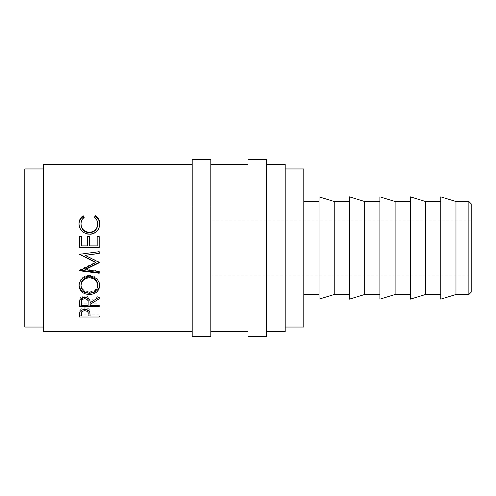 <?xml version="1.0" encoding="UTF-8"?>
<svg xmlns="http://www.w3.org/2000/svg" width="496" height="496" viewBox="0 0 496 496"><rect width="100%" height="100%" fill="white"/><g stroke="black" fill="none" stroke-linecap="round" stroke-linejoin="round"><path stroke-width="0.37" stroke-dasharray="2.48 1.86" d="M210.8 289.85L210.8 206.15L210.8 289.85L24.8 289.85L24.8 206.15L24.8 289.85M210.8 206.15L24.8 206.15M440.764 294.5L440.764 201.5L440.764 294.5M410.328 294.5L410.328 201.5L410.328 294.5M379.893 294.5L379.893 201.5L379.893 294.5M349.457 294.5L349.457 201.5L349.457 294.5M319.021 294.5L319.021 201.5L319.021 294.5M303.8 294.5L303.8 201.5L303.8 294.5M285.2 327.05L285.2 168.95L285.2 327.05M43.4 327.05L43.4 168.95L43.4 327.05M210.8 220.1L210.8 275.9L210.8 220.1L471.2 220.1L471.2 275.9L471.2 220.1M210.8 275.9L471.2 275.9M266.6 331.7L266.6 164.3L266.6 331.7M248 164.3L248 331.7L248 164.3M210.8 331.7L210.8 164.3L210.8 331.7M192.2 164.3L192.2 331.7L192.2 164.3M43.4 164.3L43.4 331.7M285.2 164.3L285.2 331.7M24.8 168.95L24.8 327.05M303.8 168.95L303.8 327.05M319.021 196.85L319.021 299.15M334.236 201.5L334.236 294.5M349.457 196.85L349.457 299.15M364.672 201.5L364.672 294.5M379.893 196.85L379.893 299.15M395.107 201.5L395.107 294.5M410.328 196.85L410.328 299.15M425.543 201.5L425.543 294.5M440.764 196.85L440.764 299.15M455.979 201.5L455.979 294.5M468.875 201.5L468.875 294.5M471.2 292.175L471.2 203.825M84.308 217.143L84.308 217.998C82.113 219.678 81.015 221.873 81.028 224.564M97.687 224.452C97.662 221.817 96.565 219.666 94.407 217.998L94.823 217.502M94.407 217.143L94.407 217.998M99.702 224.161L99.702 224.44C99.777 227.459 98.63 230.008 96.261 232.097C94.24 233.709 91.896 234.509 89.243 234.484C82.869 233.858 79.453 230.522 79.013 224.465L79.019 224.08M99.702 223.77L99.702 224.44M96.261 231.644L96.261 232.097M89.243 234.1L89.243 234.484M79.013 223.789L79.013 224.465M83.88 217.49L84.308 217.998M79.515 236.592L79.515 236.908M81.536 236.592L81.536 245.954M87.594 245.954L87.594 236.592M89.609 236.592L89.609 245.954M97.179 245.954L97.179 236.592M99.2 236.592L99.2 236.908M99.2 247.671L79.515 247.659M99.181 262.384L99.2 262.781M85.033 255.142L99.2 261.993M99.2 251.596L79.515 254.132M80.154 270.215L79.515 269.898L79.515 270.525M79.515 269.898L95.666 262.198M79.515 270.134L79.515 270.766M99.2 272.552L99.2 273.253M99.2 270.897L99.2 271.554L99.2 270.897L85.002 269.136M89.348 276.123L89.348 275.342C95.672 275.912 99.119 278.988 99.702 284.555L99.684 285.076M99.702 285.603L99.702 284.555M79.031 285.231L79.013 284.698C79.515 279.043 82.962 275.925 89.348 275.342M79.013 285.746L79.013 284.698M81.028 284.617C81.493 289.063 84.295 291.468 89.435 291.834C94.538 291.437 97.284 289.032 97.687 284.617M89.435 291.834L89.435 293.086M79.515 303.806L79.782 298.945C80.488 297.011 82.15 295.988 84.779 295.883C88.592 296.366 90.371 298.139 90.117 301.196L99.2 295.684L99.2 297.048L99.2 295.684M79.782 300.402L79.782 298.945M84.779 297.253L84.779 295.883M90.117 302.721L90.117 301.196M99.2 298.803L99.2 297.389M90.117 305.406L90.117 302.789M90.117 303.812L99.2 303.812L99.2 305.406L99.2 303.812M99.2 305.046L90.117 305.046M88.102 305.046L81.536 305.046M79.515 306.677L79.515 305.046M81.536 305.406L81.536 303.812L88.096 303.812L88.121 301.208M81.536 303.812L81.536 301.146M88.096 305.406L88.096 303.812M79.515 314.78L79.813 310.205C80.563 308.648 82.224 307.842 84.797 307.78C87.432 307.842 89.094 308.686 89.788 310.304L90.117 315.189L90.117 313.323L90.117 314.129L99.2 314.129L99.2 316.02L99.2 314.129M79.813 311.984L79.813 310.205M84.797 309.485L84.797 307.78M89.788 312.083L89.788 310.304M90.117 316.02L90.117 314.129M99.2 315.115L90.117 315.115M88.114 315.115L81.536 315.115M79.515 317.037L79.515 315.115M87.563 309.957L84.804 308.934L82.076 309.944M81.536 316.02L81.536 314.129L88.096 314.129L88.139 312.127M81.536 314.129L81.536 312.034M84.804 309.485L84.804 308.934M88.096 316.02L88.096 314.129M248 159.65L248 336.35M266.6 159.65L266.6 336.35M192.2 159.65L192.2 336.35M210.8 159.65L210.8 336.35"/><path stroke-width="0.74" d="M468.875 201.5L471.2 203.825L471.2 292.175L468.875 294.5L468.875 201.5L455.979 201.5L440.764 196.85L440.764 299.15L455.979 294.5L455.979 201.5M210.8 336.35L210.8 159.65L192.2 159.65L192.2 336.35L210.8 336.35M266.6 336.35L266.6 159.65L248 159.65L248 336.35L266.6 336.35M468.875 294.5L455.979 294.5M440.764 201.5L425.543 201.5L410.328 196.85L410.328 299.15L425.543 294.5L425.543 201.5M440.764 294.5L425.543 294.5M410.328 201.5L395.107 201.5L379.893 196.85L379.893 299.15L395.107 294.5L395.107 201.5M410.328 294.5L395.107 294.5M379.893 201.5L364.672 201.5L349.457 196.85L349.457 299.15L364.672 294.5L364.672 201.5M379.893 294.5L364.672 294.5M349.457 201.5L334.236 201.5L319.021 196.85L319.021 299.15L334.236 294.5L334.236 201.5M349.457 294.5L334.236 294.5M319.021 201.5L303.8 201.5M319.021 294.5L303.8 294.5M285.2 327.05L303.8 327.05L303.8 168.95L285.2 168.95M43.4 168.95L24.8 168.95L24.8 327.05L43.4 327.05M266.6 331.7L285.2 331.7L285.2 164.3L266.6 164.3M248 164.3L210.8 164.3M248 331.7L210.8 331.7M79.515 317.037L79.813 311.984C80.569 310.378 82.231 309.547 84.797 309.485C87.432 309.554 89.1 310.422 89.788 312.083L90.117 316.02L99.2 316.02L99.2 317.037L79.515 317.037M90.117 304.352L90.117 305.406L99.2 305.406L99.2 306.677L79.515 306.677L79.782 300.402C80.488 298.406 82.15 297.358 84.779 297.253C88.592 297.749 90.371 299.572 90.117 302.721L99.2 297.048L99.2 298.803L90.117 304.352L90.117 302.789L99.2 297.048M79.013 285.746C79.521 279.93 82.968 276.725 89.348 276.123C95.654 276.694 99.107 279.856 99.702 285.603C99.175 291.127 95.759 294.116 89.441 294.562C83.123 294.19 79.645 291.251 79.013 285.746M99.2 262.781L99.2 262.39L99.2 262.781L85.002 269.743L99.2 271.554L99.2 273.253L79.515 270.766L95.666 262.601L79.515 254.305L99.2 251.695L99.2 253.468L85.033 255.347L99.2 262.39L85.002 269.136L85.002 269.743M79.515 247.659L79.515 236.592L81.536 236.592L81.536 245.892L87.594 245.892L87.594 236.592L89.609 236.592L89.609 245.892L97.179 245.892L97.179 236.592L99.2 236.592L99.2 247.659L79.515 247.659L79.515 236.908L81.536 236.908M83.13 215.71L84.308 217.143C82.113 218.872 81.015 221.123 81.028 223.894C81.394 228.991 84.177 231.812 89.379 232.357C94.618 231.799 97.39 228.935 97.687 223.783C97.662 221.067 96.565 218.854 94.407 217.143L95.573 215.71C98.332 217.713 99.708 220.404 99.702 223.77C99.777 226.877 98.63 229.499 96.261 231.644C94.24 233.306 91.896 234.124 89.243 234.1C82.863 233.455 79.453 230.02 79.013 223.789C78.994 220.404 80.364 217.707 83.13 215.71L83.13 216.609L83.88 217.49M192.2 164.3L43.4 164.3L43.4 331.7L192.2 331.7M81.028 223.894L81.028 224.564C81.394 229.518 84.177 232.264 89.379 232.791C94.618 232.246 97.39 229.468 97.687 224.452L97.687 223.783M89.379 232.357L89.379 232.791M94.823 217.502L95.573 216.609C98.332 218.556 99.708 221.166 99.702 224.44M95.573 215.71L95.573 216.609M79.013 224.465C78.994 221.166 80.364 218.55 83.13 216.609M81.536 245.892L87.594 245.892M87.594 236.908L89.609 236.908M89.609 245.892L97.179 245.892M97.179 236.908L99.2 236.908L99.2 247.659M99.2 251.695L99.2 253.32L85.033 255.347M95.666 262.601L95.666 262.198L79.515 254.305M79.515 270.134L79.515 270.766M99.2 271.554L99.2 272.552L80.154 270.215M99.702 284.555C99.163 289.943 95.747 292.845 89.441 293.272C83.123 292.907 79.645 290.048 79.013 284.698M89.441 294.562L89.441 293.272M97.687 285.665L97.687 284.617C97.297 280.004 94.519 277.45 89.348 276.954C84.215 277.487 81.443 280.042 81.028 284.617L81.028 285.665C81.493 290.234 84.295 292.708 89.435 293.086C94.538 292.677 97.284 290.203 97.687 285.665C97.297 280.916 94.519 278.293 89.348 277.785C84.215 278.324 81.443 280.953 81.028 285.665M89.348 276.954L89.348 277.785M99.2 306.677L99.2 305.406M90.117 305.046L88.102 305.046M81.536 305.046L79.515 305.046L79.515 303.806M88.121 301.202L88.121 302.721L88.121 301.202C88.468 299.038 87.352 297.724 84.773 297.265C82.249 297.73 81.17 299.026 81.536 301.146L81.536 305.406L88.096 305.406L88.121 302.721C88.468 300.495 87.352 299.144 84.773 298.673L84.773 297.265M84.773 298.673C82.249 299.15 81.17 300.483 81.536 302.665M99.2 317.037L99.2 316.02M90.117 315.115L88.114 315.115M81.536 315.115L79.515 315.115L79.515 314.78M88.139 312.114L88.139 313.956C88.486 312.164 87.377 311.073 84.804 310.676C82.28 311.042 81.195 312.108 81.536 313.863L81.536 316.02L88.096 316.02L88.139 312.114L87.563 309.957M82.076 309.944L81.536 313.863M84.804 310.676L84.804 308.934"/></g></svg>
